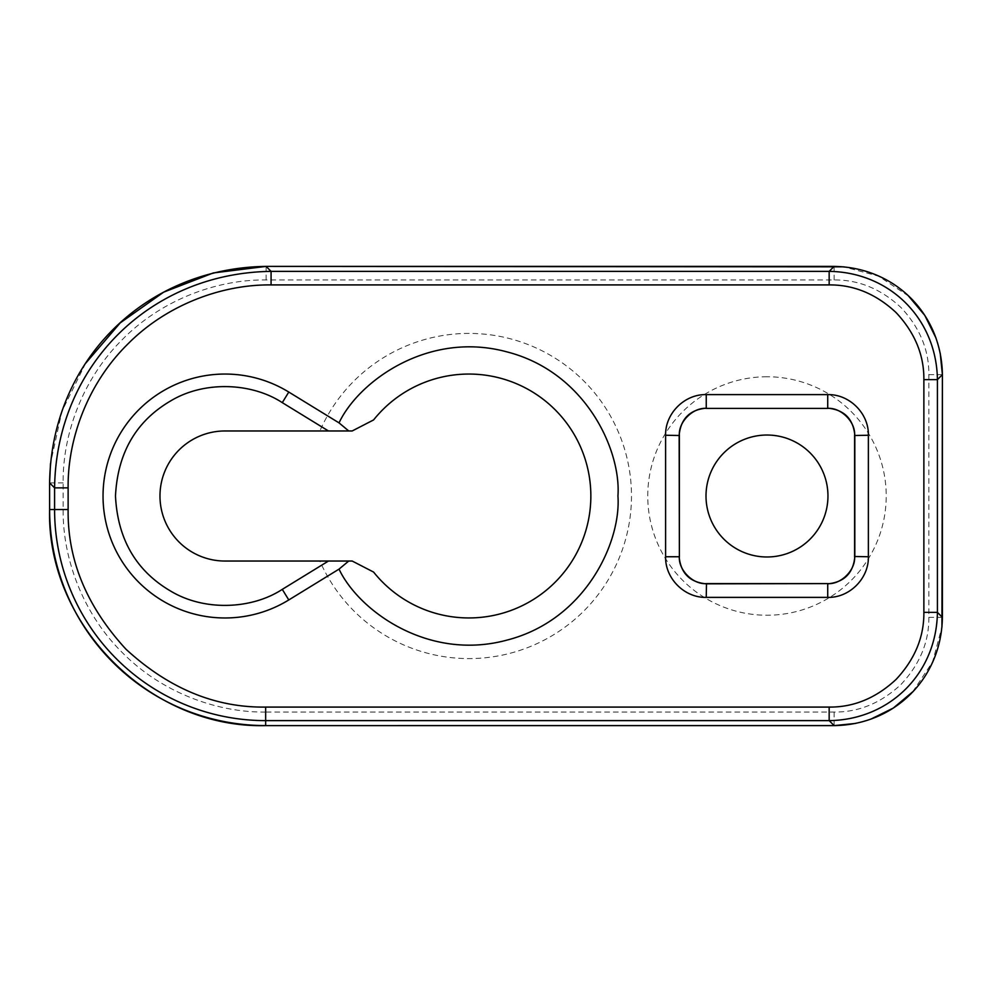 <?xml version="1.0" encoding="UTF-8"?>
<svg xmlns="http://www.w3.org/2000/svg" width="992" height="992" viewBox="0 0 992 992"><rect width="100%" height="100%" fill="white"/><g stroke="black" fill="none" stroke-linecap="round" stroke-linejoin="round"><path stroke-width="0.74" stroke-dasharray="4.96 3.72" d="M766.99 376.762A119.238 119.238 0 0 0 663.722 555.619A119.238 119.238 0 0 0 870.244 555.619A119.238 119.238 0 0 0 766.99 376.762M225.01 430.962A65.038 65.038 0 0 0 159.972 496A65.038 65.038 0 0 0 225.01 561.038L319.883 561.038A162.589 162.589 0 0 0 568.689 624.365A162.589 162.589 0 0 0 568.689 367.635A162.589 162.589 0 0 0 319.883 430.962L225.01 430.962M265.658 712.058C217.67 712.653 162.13 692.949 122.462 652.748C82.262 613.081 62.558 557.554 63.153 509.553L63.153 482.906C62.558 434.744 82.286 379.08 122.562 339.351C162.291 299.088 217.93 279.347 266.116 279.942L834.136 279.942C858.737 279.732 881.07 288.97 901.12 307.669C919.82 327.707 929.058 350.04 928.847 374.654L928.847 617.346C929.058 641.948 919.82 664.28 901.12 684.331C881.082 703.03 858.75 712.268 834.136 712.058L265.658 712.058L265.658 725.586M827.96 496A60.971 60.971 0 0 1 766.99 556.971A60.971 60.971 0 0 1 706.019 496A60.971 60.971 0 0 1 766.99 435.029A60.971 60.971 0 0 1 827.96 496M319.883 561.038L352.197 561.038L373.6 572.074A121.942 121.942 0 0 0 551.862 585.379A121.942 121.942 0 0 0 551.862 406.621A121.942 121.942 0 0 0 373.6 419.926L352.197 430.962L319.883 430.962M49.6 509.553L63.153 509.553M834.136 712.058L834.136 725.586M942.388 617.346L928.847 617.346M928.847 374.654L942.388 374.654M834.136 266.414L834.136 279.942M266.116 279.942L266.116 266.414M49.612 482.906L63.153 482.906M855.612 723.428L870.654 719.237M912.714 691.808L932.654 661.788L941.954 626.956M940.218 353.189L936.026 338.111M908.585 296.075L878.565 276.136L843.746 266.836M85.61 363.332L61.913 411.308L50.493 463.574"/><path stroke-width="1.49" d="M328.451 561.038L225.01 561.038A65.038 65.038 0 0 1 159.972 496A65.038 65.038 0 0 1 225.01 430.962L328.451 430.962L282.286 402.64C252.067 382.838 204.724 380.32 170.438 401.041C135.954 421.34 117.639 452.997 115.481 496C117.626 538.991 135.941 570.648 170.438 590.959C204.687 611.667 252.055 609.175 282.286 589.36L328.451 561.038L348.738 561.038L339.028 569.123L288.784 599.949A121.942 121.942 0 0 1 132.296 416.789A121.942 121.942 0 0 1 288.784 392.051L339.028 422.877L348.738 430.962L352.197 430.962L373.6 419.926A121.942 121.942 0 0 1 551.862 406.621A121.942 121.942 0 0 1 551.862 585.379A121.942 121.942 0 0 1 373.6 572.074L352.197 561.038L348.738 561.038M348.738 430.962L328.451 430.962M941.954 626.956L942.4 374.654C941.544 313.869 894.92 267.245 834.136 266.414L829.163 271.374C889.948 272.217 936.572 318.841 937.415 379.626L923.874 379.626L923.874 612.374C924.098 636.976 914.847 659.308 896.148 679.359C876.11 698.058 853.777 707.308 829.163 707.085L829.163 720.626L834.136 725.586L265.658 725.611L834.136 725.611C894.92 724.755 941.544 678.131 942.388 617.346L937.415 612.374C936.572 673.159 889.948 719.783 829.163 720.626L265.658 720.626A211.073 211.073 0 0 1 54.585 509.553L49.6 509.553C46.574 624.948 150.263 728.636 265.658 725.611L265.658 725.586A216.045 216.045 0 0 1 49.612 509.553L49.6 482.906L49.612 509.553M843.746 266.836L266.116 266.389C144.522 268.051 51.262 361.311 49.612 482.906L54.585 487.866C56.234 366.284 149.494 273.023 271.076 271.374L829.163 271.374L829.163 284.915C853.765 284.692 876.097 293.942 896.148 312.641C914.847 332.68 924.098 355.012 923.874 379.626M766.99 435.029A60.971 60.971 0 0 1 819.789 526.492A60.971 60.971 0 0 1 714.178 526.492A60.971 60.971 0 0 1 766.99 435.029M854.583 435.5C855.798 422.084 840.894 407.191 827.489 408.406L706.49 408.406C693.073 407.191 678.181 422.084 679.384 435.5L679.384 556.5C678.181 569.916 693.073 584.809 706.49 583.594L827.489 583.594C840.894 584.809 855.798 569.916 854.583 556.5L854.583 435.5L868.372 435.252C868.942 413.528 849.462 394.084 827.725 394.618L706.242 394.618C684.517 394.047 665.074 413.528 665.607 435.252L665.607 556.748C665.037 578.472 684.517 597.916 706.242 597.382L827.725 597.382C849.45 597.953 868.905 578.472 868.372 556.748L868.372 435.252M834.136 266.389L266.116 266.389L271.076 271.374L271.076 284.915C222.902 284.32 167.264 304.06 127.534 344.323C87.259 384.065 67.53 439.704 68.126 487.866L54.585 487.866L54.585 509.553L68.126 509.553L68.126 487.866M373.6 419.926A121.942 121.942 0 0 1 551.862 406.621A121.942 121.942 0 0 1 551.862 585.379A121.942 121.942 0 0 1 373.6 572.074M265.658 725.586L265.658 707.085C215.239 707.767 168.69 688.485 125.984 649.227C86.726 606.521 67.444 559.972 68.126 509.553M942.4 617.346L942.4 374.654L937.415 379.626L937.415 612.374L923.874 612.374M282.286 589.36L288.784 599.949M288.784 392.051L282.286 402.64M339.028 569.123C358.521 610.489 427.974 661.466 506.701 640.175C585.739 620.099 621.24 541.607 617.942 496C621.24 450.393 585.739 371.901 506.701 351.825C427.974 330.534 358.521 381.511 339.028 422.877M829.163 707.085L265.658 707.085M271.076 284.915L829.163 284.915M827.489 408.406L706.49 408.406M827.725 394.618L827.725 408.158C844.18 409.783 853.207 418.81 854.831 435.252L854.831 556.748C853.207 573.19 844.18 582.23 827.725 583.842L827.725 597.382M854.583 556.5L868.372 556.748M827.489 583.594L706.242 583.842C689.787 582.217 680.76 573.19 679.148 556.748L665.607 556.748M706.49 583.594L706.242 597.382M679.384 556.5L679.148 435.252C680.772 418.81 689.8 409.77 706.242 408.158L706.242 394.618M679.384 435.5L665.607 435.252M834.136 725.611L855.612 723.428M870.654 719.237L893.333 708.052L912.714 691.808M942.4 374.654L940.218 353.189M936.026 338.111L924.842 315.444L908.585 296.075M266.116 266.389L213.292 272.949L163.655 292.156L120.206 322.896L85.61 363.332M50.493 463.574L49.6 482.906"/></g></svg>
